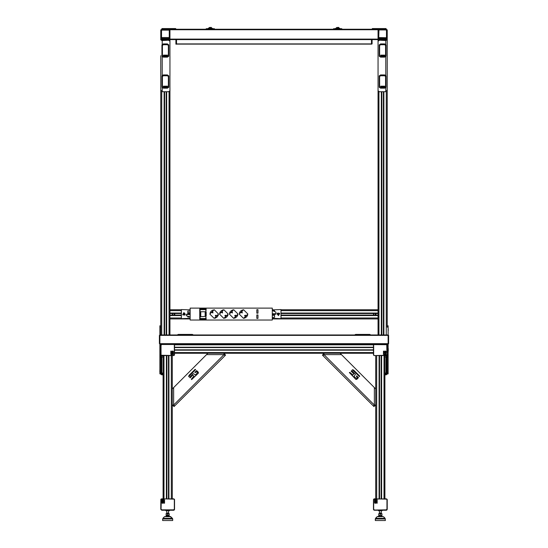 <?xml version="1.0" encoding="UTF-8"?>
<svg xmlns="http://www.w3.org/2000/svg" width="548" height="548" viewBox="0 0 548 548"><rect width="100%" height="100%" fill="white"/><g stroke="black" fill="none" stroke-linecap="round" stroke-linejoin="round"><path stroke-width="0.82" d="M386.813 355.803L386.08 357.022L386.813 355.803L384.908 355.803L386.97 355.803L386.881 372.983M163.092 355.885L161.112 355.885L161.831 357.022L161.03 355.858L161.03 373.051L161.831 373.065L161.139 373.167M386.772 373.167L386.08 373.065L386.881 372.935M380.326 513.668L380.867 513.668M167.53 513.668L168.215 513.668M388.114 355.563L387.203 355.563L387.203 356.94L388.114 356.94L388.114 354.193L387.203 354.193L387.203 373.9L388.114 373.9L388.114 372.524L387.203 372.524L387.203 373.9L384.908 373.9L386.285 373.9L386.285 374.811L384.908 374.811M161.715 373.298L161.715 373.9L163.092 373.9L160.797 373.9L161.715 374.126L161.715 374.811L160.797 374.126M387.203 32.462L387.203 55.677M385.319 29.941L387.203 30.174L387.203 37.504L386.511 37.504L386.285 38.422L387.203 37.504L387.203 35.216M170.538 344.11L174.552 344.11L174.552 345.028L173.634 344.11L174.545 344.925L173.634 344.11L174.552 345.028L174.49 354.981M373.448 345.028L373.448 354.652L373.448 345.028L374.003 344.603L386.772 344.699L386.97 354.809L386.285 355.501L374.263 355.563L373.448 354.652L373.763 355.337L374.366 355.563L373.455 354.755L373.448 345.028L374.366 344.11L373.448 345.028L374.366 344.11L373.448 344.11L373.448 347.247L174.552 347.247M169.051 37.737L169.051 38.422L169.969 37.504L160.797 37.504L160.797 39.799L162.174 38.422L162.174 39.107L169.969 39.107L169.969 334.944M386.285 37.737L378.031 37.504L378.031 334.944L370.701 334.944L369.784 334.39L362.68 334.39L369.784 334.39M169.969 29.256L169.969 30.174L169.051 29.256L166.64 29.256M378.031 29.256L378.031 37.504L378.949 38.422L381.36 38.422M161.098 355.803L162.633 355.563M161.489 37.504L161.489 30.174L160.797 29.941L161.948 29.256L161.948 28.571L175.696 28.571L175.696 29.256L206.171 29.256L175.463 29.256L175.463 28.571M378.723 37.504L378.949 29.941L386.285 29.941L386.285 29.256L387.169 29.941M388.114 373.9L386.285 373.9L386.285 373.298M387.203 373.9L386.285 374.811M163.092 374.126L160.797 373.9L160.797 354.193L159.886 354.193L159.886 356.94L160.797 356.94L160.797 355.563L159.886 355.563M378.949 515.387L381.929 515.216L378.949 515.387L378.778 516.243L381.874 516.243M381.127 513.442L379.524 513.442L379.408 512.983L381.244 512.983L381.127 513.442L381.929 513.668L381.929 515.216M379.408 510.702L379.408 512.983L381.127 513.092M378.723 515.216L378.723 513.668L380.326 513.894L380.326 515.216M166.126 516.243L169.222 516.243M168.476 513.442L166.873 513.442L166.756 512.983L168.592 512.983L168.476 513.442L169.277 513.668L169.051 515.963M166.873 513.092L168.476 513.092M166.297 515.963L166.297 515.387L169.051 515.387M166.297 515.387L166.071 513.668L167.674 513.894L167.674 515.216L169.277 515.216M377.12 516.675L375.339 518.949L385.313 518.949L383.531 516.675L385.1 518.326L375.551 518.326L377.12 516.675L383.531 516.675L377.825 516.428M383.531 516.675L377.921 516.339M375.551 518.326L375.284 520.552L385.367 520.552L385.1 518.326M378.606 520.552L382.045 520.552M382.182 516.243L378.469 516.243M167.674 516.428L164.469 516.675L167.674 516.428M162.633 520.552L172.716 520.552L172.661 518.949L162.688 518.949L162.633 520.552M165.955 520.552L169.394 520.552M169.64 516.339L165.708 516.339M386.285 509.852L386.683 510.154L387.203 509.325L386.957 509.948L386.285 510.243L387.059 509.811L386.97 509.161L386.285 509.852L373.798 510.044L373.448 509.325L374.366 510.243L373.455 509.428L373.448 499.673L374.366 498.783L373.64 499.146M373.654 499.132L386.285 498.783L387.141 499.372M161.715 509.852L161.03 509.161L161.29 499.002L173.634 498.783L174.552 499.68L173.634 498.783L174.552 499.701L174.545 509.407L173.634 510.243L174.202 510.044L174.319 509.161L173.634 509.852L161.715 509.852L161.715 510.243L160.797 509.325L161.715 510.243L160.797 509.325L160.804 499.591L161.715 498.783L160.989 499.146M174.36 499.139L161.715 498.851M173.634 509.852L174.031 510.154L174.545 509.428L174.538 499.557M174.339 355.234L173.634 355.563L174.552 354.652L173.634 355.563L161.612 355.563L160.797 354.652L161.653 355.563L173.634 355.563L161.612 355.563L160.859 354.981M160.797 354.652L160.804 344.945L161.715 344.11L160.804 344.925L161.03 354.809L161.03 345.185L161.715 344.5L161.715 344.11L161.071 344.377L161.03 345.185M386.97 354.809L386.388 355.563L387.011 355.207L374.366 355.563L386.998 355.22M386.285 344.5L386.285 344.11L386.929 344.377L387.203 345.028L386.285 344.11L387.059 344.534L386.97 345.185M387.888 345.528L387.429 345.069L387.429 352.405L387.888 351.946L387.888 345.528L387.203 345.069L387.203 344.11L388.114 344.11L388.114 343.651L159.886 343.651L159.886 354.193M160.571 352.405L160.571 345.069L160.112 345.528L160.112 351.946L160.797 352.405M160.797 356.94L160.797 372.524L159.886 372.524L159.886 373.9L160.797 373.9M160.797 325.779L159.886 325.779L159.886 327.149L160.797 327.149L160.797 334.944L160.797 64.849M160.797 345.069L160.797 344.11L159.427 343.651L159.886 343.651L159.886 335.403L388.573 335.403L388.573 343.651L388.114 343.651L388.114 334.944L159.886 334.944L159.427 335.403L159.886 334.944L159.886 327.149M388.114 327.149L388.114 325.779L387.203 325.779L387.203 327.149L388.114 327.149L388.114 334.944L388.573 335.403L388.573 343.651L388.114 344.11L388.573 343.651M388.114 354.193L388.114 344.11L159.886 344.11M375.058 405.047L375.058 405.808L375.743 405.808L375.058 405.808M373.613 406.232L373.935 406.554L374.421 406.068L374.099 405.746L373.394 406.02L322.998 355.625L323.971 354.652L323.971 353.275M323.484 355.138L322.95 354.597L322.457 355.083L323.43 356.056M323.21 353.275L323.21 353.96L323.669 353.96L323.669 353.275M335.479 368.098L337.911 370.53M366.509 399.129L368.934 401.561M375.743 405.047L374.366 405.047L373.394 406.02M224.029 353.96L224.79 353.96L224.79 353.275M225.214 355.405L225.543 355.083L225.057 354.597L224.728 354.919L225.002 355.625L174.607 406.02L173.634 405.047L172.257 405.047M174.12 405.534L173.579 406.068L174.065 406.554L174.607 406.02M172.942 405.808L172.257 405.808L172.942 405.808L172.942 405.349L172.257 405.349M224.029 353.275L224.029 354.652L225.002 355.625M385.367 38.422L385.367 39.107L385.826 39.107L385.826 38.422L387.203 39.799L387.203 90.194L385.367 91.708L379.408 91.708L378.031 90.735L378.031 41.203L379.408 40.23L385.826 40.552L385.826 40.066L379.408 39.744L378.031 41.203M161.489 30.174L169.969 30.174L169.969 39.107L379.408 39.107L379.408 38.422L378.031 38.422M387.203 60.253L387.203 61.609M387.203 57.533L387.203 60.177M387.203 63.78L387.203 327.149M162.633 40.23L162.633 39.744L162.174 40.552L168.592 40.23L169.969 41.203L169.969 90.735L168.592 91.708L162.633 91.708L160.797 90.194L160.797 55.718M160.797 56.745L160.797 57.711M160.797 60.349L160.797 58.054M169.969 38.422L162.633 38.422L162.633 39.107M165.9 510.243L165.9 510.702L169.448 510.702L169.448 510.243M378.552 510.243L378.552 510.702L382.1 510.702L382.1 510.243M362.68 334.39L355.577 334.39L354.659 334.944L193.341 334.944L192.423 334.39L178.216 334.39L177.299 334.944M183.792 334.39L183.107 334.39M381.018 39.456L384.216 39.456M163.784 39.456L166.982 39.456M377.045 28.571L374.442 28.571M383.915 28.571L381.319 28.571M173.558 28.571L170.955 28.571M166.681 28.571L164.085 28.571M159.886 348.535L159.886 351.138M388.224 351.138L388.224 348.535M159.886 369.16L159.831 371.763M159.886 327.916L159.886 330.513M388.114 371.763L388.114 369.16M388.224 330.389L388.114 327.916M211.439 27.537L209.151 27.537L211.302 27.4L211.439 28.318M338.849 27.537L336.561 27.537L338.712 27.4L338.849 28.318M208.918 28.681L208.918 28.318L211.672 28.318L211.672 28.681M336.328 28.681L336.328 28.318L339.082 28.318L339.082 28.681M176.497 39.566L176.497 44.196L175.922 44.196L175.922 39.566M371.503 44.196L372.078 43.922L371.503 44.196M334.266 28.681L334.266 29.256L333.581 29.256L333.581 28.681L341.829 28.681L341.829 29.256L372.304 29.256L341.144 29.256L372.304 29.256L341.829 29.256L372.304 29.256L372.304 28.571L386.052 28.571L386.052 29.256M338.849 28.27L339.767 28.27L339.767 28.681M335.643 28.681L335.643 28.27L336.561 28.27M211.439 28.27L212.357 28.27L212.357 28.681M208.233 28.681L208.233 28.27L209.151 28.27M206.856 28.681L206.856 29.256L206.171 29.256L206.171 28.681L214.419 28.681L214.419 29.256L341.144 29.256L341.144 28.681M272.281 317.388L274.575 317.388L274.575 315.326L272.281 315.326M274.575 311.531L274.575 310.743L272.74 310.743L275.945 312.12L275.945 314.182L272.281 314.182M272.281 315.1L274.575 315.1L274.575 314.182M190.129 313.264L187.841 313.264L187.841 314.182M190.129 311.086L187.841 311.086L187.841 312.689L190.129 312.689M187.841 316.244L187.841 317.045L190.129 317.045M200.787 316.388L200.787 311.75L205.137 311.75L205.137 316.388L200.787 316.703L205.137 316.388M169.935 29.941L169.277 29.256M378.723 29.256L378.065 29.941M387.203 374.126L384.908 374.126M161.715 37.737L161.715 38.422L164.119 38.422M161.715 29.941L161.715 29.256L160.797 30.174L160.797 37.504L161.715 38.422L166.64 38.422M169.051 29.941L169.051 29.256L164.119 29.256M378.949 37.737L378.949 38.422L386.285 38.504M378.723 30.174L378.031 30.174L378.949 29.256L378.949 29.941L379.915 29.941M170.88 516.675L164.469 516.675L162.9 518.326L172.449 518.326L172.661 518.949L170.175 516.428L172.449 518.326M374.366 509.852L373.448 509.325L373.448 499.701L373.496 509.359M373.681 509.161L373.681 499.536L374.366 498.851M386.285 498.851L387.203 499.701L387.203 509.325L387.203 499.701M173.634 498.851L174.49 499.372M173.634 355.501L160.989 355.207M161.715 355.501L161.03 354.809M374.366 344.5L374.366 344.11L373.448 344.11M374.366 355.501L373.51 354.981M384.655 39.36L380.579 39.203L384.655 39.36M167.421 39.36L163.345 39.203L167.421 39.36M161.03 372.935L163.092 373.298M381.929 513.894L380.682 513.668M169.277 513.894L168.051 513.668M384.908 373.298L386.881 373.003L386.881 355.947L384.908 355.885M239.168 314.066L243.524 309.716L247.874 314.066L243.524 318.422L239.168 314.066M219.46 314.066L223.817 309.716L228.167 314.066L223.817 318.422L219.46 314.066M229.317 314.066L233.667 309.716L238.024 314.066L233.667 318.422L229.317 314.066M209.836 314.066L214.193 309.716L218.542 314.066L214.193 318.422L209.836 314.066M340.096 353.275L375.743 388.922M172.257 388.922L207.904 353.275M241.346 312.463L242.202 311.97L242.202 312.956L241.346 312.463M244.552 315.669L245.415 315.175L245.415 316.169L244.552 315.669M221.639 312.463L222.502 311.97L222.502 312.956L221.639 312.463M224.844 315.669L225.708 315.175L225.708 316.169L224.844 315.669M231.496 312.463L232.352 311.97L232.352 312.956L231.496 312.463M234.702 315.669L235.558 315.175L235.558 316.169L234.702 315.669M212.014 312.463L212.877 311.97L212.877 312.956L212.014 312.463M215.22 315.669L216.083 315.175L216.083 316.169L215.22 315.669M278.411 315.6L277.103 313.333L279.72 313.333L278.411 315.6M183.998 312.579L185.313 314.847L182.69 314.847L183.998 312.579M278.774 315.175L279.501 313.73L278.048 313.004L277.322 314.449L278.774 315.175M183.642 313.004L182.916 314.449L184.361 315.175L185.087 313.73L183.642 313.004M277.452 314.408L278.864 313.189L278.726 315.045L277.452 314.408M184.957 313.771L183.553 314.99L183.683 313.134L184.957 313.771M373.64 499.139L374.366 498.783L387.011 499.139M373.64 355.207L374.366 355.563M381.703 91.708L381.703 334.944L381.703 91.708M383.531 91.708L383.531 334.944M164.469 91.708L164.469 334.944M166.297 91.708L166.297 334.944M172.257 355.563L172.257 498.783M168.613 355.563L168.613 498.783M166.736 355.563L166.736 498.783M163.092 355.563L163.092 498.783M375.743 498.783L375.743 355.563M379.387 498.783L379.387 355.563L379.387 498.783M381.264 498.783L381.264 355.563M384.908 498.783L384.908 355.563M375.681 313.477L375.681 315.162M373.51 315.162L373.51 313.477M174.49 313.477L174.49 315.162M172.319 315.162L172.319 313.477M375.62 313.401L375.969 314.319L375.62 315.237M373.572 315.237L373.572 313.401M174.428 313.401L174.778 314.319L174.428 315.237M172.38 315.237L172.38 313.401M169.969 315.237L181.422 315.237M280.987 315.237L378.031 315.237M169.969 318.902L190.129 318.902M272.281 318.902L378.031 318.902M169.969 309.736L181.422 309.736M188.868 309.736L190.129 309.736M272.281 309.736L273.541 309.736M280.987 309.736L378.031 309.736M169.969 313.401L181.422 313.401M280.987 313.401L378.031 313.401M383.881 38.422L386.285 38.422M174.552 347.364L373.448 347.364M174.552 347.548L373.448 347.548L174.552 347.548M174.552 349.836L373.448 349.836L174.552 349.836M174.552 350.021L373.448 350.021M174.552 353.275L373.448 353.275M378.031 39.566L169.969 39.566L378.031 39.566M213.734 28.681L213.734 29.256L175.696 29.256M161.03 372.983L161.03 355.947M162.174 28.571L162.174 29.256L175.463 29.256M372.537 28.571L372.537 29.256L386.285 29.256L387.203 29.941M385.826 29.256L385.826 28.571M174.394 315.237L174.394 313.401M172.408 313.401L172.408 315.237M174.49 315.121L174.709 313.983M174.052 315.237L174.052 313.401M172.757 313.401L172.757 315.237M373.606 313.401L373.606 315.237M375.592 315.237L375.592 313.401M373.948 313.401L373.948 315.237M375.243 315.237L375.243 313.401M163.092 374.811L161.715 374.811M381.244 510.702L381.244 512.983M381.929 515.305L381.703 515.963M380.894 513.668L380.326 513.894M379.524 513.442L378.723 513.894M168.592 510.702L168.592 512.983M166.071 515.216L167.674 515.216M168.243 513.668L167.674 513.894M166.873 513.442L166.071 513.894M374.606 502.872L374.606 499.803L374.996 499.803L374.996 503.263L374.606 502.872L374.606 499.899L374.996 499.899L374.996 503.263M375.757 503.29L375.49 501.317L376.764 501.146L376.764 500.084L375.997 499.995L375.606 500.639L375.49 499.803L376.853 499.721L377.154 503.208L376.764 503.208L376.764 501.865L375.997 501.783L375.757 503.29M375.88 501.961L375.88 503.208M375.49 500.55L375.606 499.817L377.154 500.029L377.154 503.208M376.764 500.18L376.764 501.146M375.49 503.208L375.49 501.413L376.764 501.242M374.366 510.243L386.285 510.243M373.681 499.536L373.448 509.325M161.955 502.872L161.955 499.803L162.345 499.803L162.345 503.263L161.955 502.872L161.955 499.899L162.345 499.899L162.345 503.263M163.105 503.29L162.838 501.317L164.112 501.146L164.112 500.084L163.345 499.995L162.955 500.639L162.838 499.803L164.201 499.721L164.503 503.208L164.112 503.208L164.112 501.865L163.345 501.783L163.105 503.29M163.229 501.961L163.229 503.208M162.838 500.55L162.955 499.817L164.503 500.029L164.503 503.208M163.229 500.18L163.229 500.55M164.112 500.18L164.112 501.146M162.838 503.208L162.838 501.413L164.112 501.242M161.715 510.243L173.634 510.243M161.03 509.161L160.859 499.372M173.394 351.474L173.394 354.549L173.004 354.549L173.004 351.09L173.394 351.474L173.394 354.446L173.004 354.446L173.004 351.09M172.243 351.062L172.51 353.035L171.236 353.207L171.236 354.268L172.004 354.357L172.394 353.713L172.51 354.549L171.147 354.631L170.846 351.145L171.236 351.145L171.236 352.487L172.004 352.57L172.243 351.062M172.12 352.385L172.12 351.145M172.51 353.796L172.394 354.535L170.846 354.323L170.846 351.145M172.12 354.172L172.12 353.796M171.236 354.172L171.236 353.207M172.51 351.145L172.51 352.939L171.236 353.111M386.045 351.474L385.778 354.631L385.655 351.09L386.045 351.474M386.045 354.446L385.655 354.446L385.655 351.09M384.895 351.062L385.162 353.035L383.888 353.207L383.888 354.268L384.655 354.357L385.045 353.713L385.162 354.549L383.799 354.631L383.497 351.145L383.888 351.145L383.888 352.487L384.655 352.57L384.895 351.062M384.771 352.385L384.771 351.145M385.162 353.796L385.045 354.535L383.497 354.323L383.497 351.145M383.888 354.172L383.888 353.207M385.162 351.145L385.162 352.939L383.888 353.111M387.141 354.981L387.203 345.028M387.888 351.946L387.429 352.405M160.571 345.069L160.112 345.528M161.715 344.11L173.634 344.11M159.886 372.524L159.886 356.94M388.114 356.94L388.114 372.524M387.203 372.524L387.203 356.94M322.457 355.083L322.943 354.597M359.467 376.647L352.282 369.701L353.604 370.023L359.68 376.099L359.467 376.647M356.625 375.853L358.447 377.668L356.707 379.408L355.864 379.408L349.384 372.592L349.932 372.387L352.919 375.031L353.816 373.798L351.165 371.147L351.713 370.599L355.453 374.339L354.015 376.462L356.453 378.565L357.351 377.668L356.419 376.401L356.625 375.853M374.421 406.068L373.935 406.554M195.629 369.551L188.683 376.736L189.005 375.414L195.081 369.338L195.629 369.551M194.835 372.393L196.65 370.571L198.39 372.311L198.39 373.154L191.574 379.634L191.368 379.086L194.013 376.099L192.78 375.202L190.135 377.846L189.587 377.298L193.321 373.565L195.444 375.003L197.547 372.565L196.65 371.667L195.383 372.599L194.835 372.393M225.057 354.597L225.543 355.083M385.367 39.107L379.408 39.107M387.203 55.752L387.203 57.465M385.826 40.552L387.203 39.799L385.826 40.285M386.511 39.799L385.826 39.107M387.203 90.194L387.203 72.692M162.174 40.771L160.797 39.799L162.174 40.285L162.174 44.367M162.633 39.744L168.592 39.744L168.592 40.23M169.969 41.203L168.592 39.744M161.489 39.799L162.174 39.107M159.427 335.403L159.427 343.651M380.565 87.509L384.778 87.454L380.668 87.584M384.778 87.481L380.668 87.666M384.785 86.988L382.449 87.146L382.251 86.392L380.997 86.392L380.894 86.844L381.648 87.07L380.668 87.146L380.819 86.159L384.682 86.159L382.997 86.468L383.1 86.913L384.682 87.064L382.346 86.995M384.785 86.242L383.1 86.31L382.997 86.762M381.648 86.995L380.668 87.064L380.565 86.337M382.346 86.468L380.894 86.385M384.682 88.166L386.052 87.194L386.052 76.097L384.682 75.124L380.552 74.96L379.182 75.932L379.182 87.194L380.552 88.166L379.641 87.516L379.641 76.419L380.552 75.768L384.682 75.768L385.593 76.419L385.593 87.516L384.682 88.166L380.552 88.166M380.552 74.96L384.682 74.96L384.682 75.768M385.593 76.419L386.052 75.932L384.682 74.96M380.552 75.768L380.552 75.124L379.182 76.097L379.641 76.419M380.565 56.478L384.778 56.423L380.668 56.554M384.778 56.451L380.668 56.636M384.785 55.958L382.449 56.115L382.251 55.362L380.997 55.362L380.894 55.814L381.648 56.047L380.668 56.115L380.819 55.129L384.682 55.129L382.997 55.437L383.1 55.882L384.682 56.033L382.346 55.965M384.785 55.211L383.1 55.28L382.997 55.732M381.648 55.965L380.668 56.033L380.565 55.307M380.894 55.437L382.346 55.437M384.682 57.136L386.052 56.163L386.052 45.066L384.682 44.093L380.552 43.929L379.182 44.902L379.182 56.163L380.552 57.136L379.641 56.492L379.641 45.388L380.552 44.744L384.682 44.744L385.593 45.388L385.593 56.492L384.682 57.136L380.552 57.136M380.552 43.929L384.682 43.929L384.682 44.744M385.593 45.388L386.052 44.902L384.682 43.929M380.552 44.744L380.552 44.093L379.182 45.066L379.641 45.388M163.331 56.478L167.51 56.403L163.434 56.554M167.51 56.403L163.434 56.636M167.551 55.958L165.215 56.115L165.017 55.362L163.756 55.362L163.66 55.814L164.414 56.047L163.434 56.115L163.585 55.129L167.448 55.129L165.763 55.437L165.866 55.882L167.448 56.033L165.112 55.965M167.551 55.211L165.866 55.28L165.763 55.732M164.414 55.965L163.434 56.033L163.331 55.307M165.112 55.355L163.66 55.355M167.448 57.136L168.818 56.163L168.818 45.066L167.448 44.093L163.318 43.929L161.948 44.902L161.948 56.163L163.318 57.136L162.407 56.492L162.407 45.388L163.318 44.744L167.448 44.744L168.359 45.388L168.359 56.492L167.448 57.136L163.318 57.136M163.318 43.929L167.448 43.929L167.448 44.744M168.359 45.388L168.818 44.902L167.448 43.929M163.318 44.744L163.318 44.093L161.948 45.066L162.407 45.388M163.331 87.509L167.51 87.433L163.434 87.584M167.51 87.433L163.434 87.666M167.551 86.988L165.215 87.146L165.017 86.392L163.756 86.392L163.66 86.844L164.414 87.07L163.434 87.146L163.585 86.159L167.448 86.159L165.763 86.468L165.866 86.913L167.448 87.064L165.112 86.995M167.551 86.242L165.866 86.31L165.763 86.762M164.414 86.995L163.434 87.064L163.331 86.337M165.112 86.468L163.66 86.385M167.448 88.166L168.818 87.194L168.818 76.097L167.448 75.124L163.318 74.96L161.948 75.932L161.948 87.194L163.318 88.166L162.407 87.516L162.407 76.419L163.318 75.768L167.448 75.768L168.359 76.419L168.359 87.516L167.448 88.166L163.318 88.166M163.318 74.96L167.448 74.96L167.448 75.768M168.359 76.419L168.818 75.932L167.448 74.96M163.318 75.768L163.318 75.124L161.948 76.097L162.407 76.419M189.772 334.39L187.532 334.39M209.151 28.318L209.151 27.537M336.561 28.318L336.561 27.537M176.497 44.148L371.503 44.148M371.503 39.566L371.503 43.922L175.922 43.922M372.078 39.566L372.078 43.922M257.957 314.984L257.957 318.422L256.813 318.422L256.813 314.984L257.957 314.984M257.957 309.716L257.957 313.148L256.813 313.148L256.813 309.716L257.957 309.716M275.945 313.723L272.281 313.723M272.281 310.743L272.74 310.743M272.281 308.106L272.281 320.025L190.129 320.025L190.129 308.106L272.281 308.106M239.325 312.922L240.442 311.798L240.065 311.422M246.168 317.525L245.792 317.148L244.668 318.265M247.723 315.216L246.6 316.333L246.977 316.717M240.873 310.613L241.257 310.99L242.374 309.867M226.461 317.525L226.084 317.148L224.961 318.265M221.166 310.613L221.55 310.99L222.666 309.867M229.468 312.922L230.592 311.798L230.215 311.422M236.318 317.525L235.941 317.148L234.818 318.265M237.866 315.216L236.75 316.333L237.126 316.717M231.023 310.613L231.4 310.99L232.523 309.867M219.618 312.922L220.734 311.798L220.358 311.422M228.016 315.216L226.893 316.333L227.276 316.717M190.129 314.182L186.464 314.182L186.464 315.785L190.129 316.929M186.464 314.525L190.129 314.525M216.837 317.525L216.46 317.148L215.337 318.265M211.542 310.613L211.925 310.99L213.042 309.867M209.994 312.922L211.11 311.798L210.733 311.422M218.392 315.216L217.268 316.333L217.652 316.717M205.137 311.75L200.787 311.75M205.829 309.599L205.829 318.539L200.102 318.539L200.102 309.599L205.829 309.599M200.102 312.12L199.753 312.12L199.753 308.914L206.171 308.914L205.829 312.12M205.829 316.018L206.171 319.224L199.753 319.224L199.753 316.018L200.102 316.018M206.171 316.018L206.171 312.12M199.753 312.12L199.753 316.018M272.281 318.306L280.987 318.648L280.987 309.531L272.281 309.873M278.905 314.531L277.781 314.299L277.918 313.648L279.042 313.881L278.905 314.531M190.129 309.873L181.422 309.531L181.422 318.648L190.129 318.306M183.505 313.648L184.628 313.881L184.498 314.531L183.375 314.299L183.505 313.648M381.36 91.708L381.36 334.944M378.949 39.107L378.949 39.799M378.949 91.646L378.949 334.944M386.285 39.285L386.285 40.162M386.285 91.112L386.285 334.944M383.881 91.708L383.881 334.944M383.401 91.708L383.401 334.944M381.84 91.708L381.84 334.944M164.119 91.708L164.119 334.944M161.715 39.285L161.715 40.162M161.715 91.112L161.715 334.944M169.051 39.107L169.051 39.799M169.051 91.646L169.051 334.944M166.64 91.708L166.64 334.944M166.16 91.708L166.16 334.944M164.599 91.708L164.599 334.944M171.339 355.563L171.339 498.783M168.955 355.563L168.955 498.783M168.455 355.563L168.455 498.783M166.893 355.563L166.893 498.783M166.393 355.563L166.393 498.783M164.01 498.783L164.01 355.563M376.661 498.783L376.661 355.563M379.045 498.783L379.045 355.563M379.545 498.783L379.545 355.563M381.107 498.783L381.107 355.563M381.607 498.783L381.607 355.563M383.99 355.563L383.99 498.783M375.729 315.1L378.031 315.1M169.969 315.1L172.271 315.1M174.538 315.1L181.422 315.1M280.987 315.1L373.462 315.1M174.538 313.538L181.422 313.538M280.987 313.538L373.462 313.538M169.969 313.538L172.271 313.538M375.729 313.538L378.031 313.538M169.969 315.579L181.422 315.579M280.987 315.579L378.031 315.579M169.969 317.984L181.422 317.984M280.987 317.984L378.031 317.984M169.969 310.654L181.422 310.654M280.987 310.654L378.031 310.654M169.969 313.059L181.422 313.059M280.987 313.059L378.031 313.059M174.552 344.795L373.448 344.795M174.552 347.48L373.448 347.48M174.552 349.905L373.448 349.905M174.552 350.138L373.448 350.138M174.552 352.59L373.448 352.59M378.031 29.715L169.969 29.715M384.908 357.022L386.08 357.022L386.08 373.065L384.908 373.065M163.092 373.065L161.831 373.065L161.831 357.022L163.092 357.022M380.415 29.941L380.99 29.941M384.244 29.941L384.819 29.941M169.277 30.174L169.277 37.504M386.511 30.174L386.511 37.504M386.97 499.536L386.97 509.161M174.319 499.536L174.319 509.161M161.715 344.5L173.634 344.5M174.319 345.185L174.319 354.809M373.681 354.809L373.681 345.185M387.203 346.446L387.888 346.446M387.203 351.028L387.888 351.028M160.797 351.028L160.112 351.028M160.797 346.446L160.112 346.446M375.743 405.349L375.058 405.349M322.786 355.405L323.272 354.919M341.473 354.652L323.971 354.652L374.366 405.047L374.366 387.546M224.331 353.275L224.331 353.96M174.387 406.232L173.901 405.746M173.634 387.546L173.634 405.047L224.029 354.652L206.528 354.652M385.367 39.744L385.367 40.23M379.408 40.23L379.408 39.744M385.826 91.167L385.826 87.735M385.826 75.398L385.826 56.704M385.826 44.367L385.826 40.771M168.592 38.422L168.592 39.107M162.174 56.704L162.174 75.398M162.174 87.735L162.174 91.167M385.593 87.516L386.052 87.194M379.182 87.194L379.641 87.516M385.593 56.492L386.052 56.163M379.182 56.163L379.641 56.492M168.359 56.492L168.818 56.163M161.948 56.163L162.407 56.492M168.359 87.516L168.818 87.194M161.948 87.194L162.407 87.516M166.756 512.983L166.756 510.702M375.339 518.949L375.284 520.552M162.9 518.326L164.469 516.675"/></g></svg>
